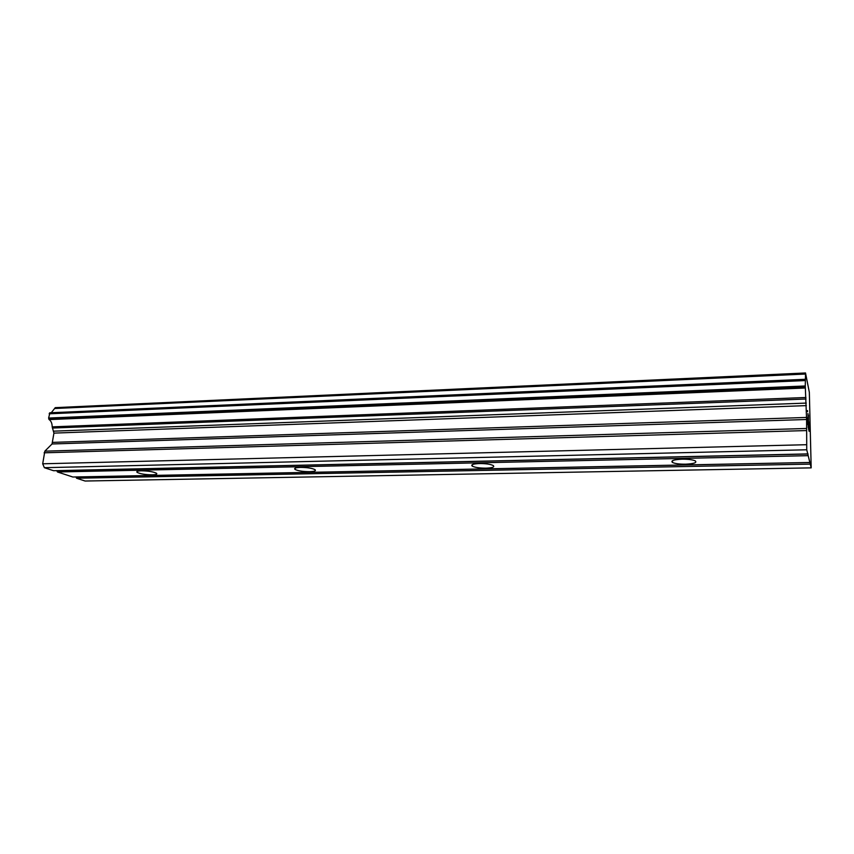 <?xml version="1.0" encoding="UTF-8"?>
<svg xmlns="http://www.w3.org/2000/svg" width="854" height="854" viewBox="0 0 854 854"><rect width="100%" height="100%" fill="white"/><g stroke="black" fill="none" stroke-linecap="round" stroke-linejoin="round"><path stroke-width="1.28" d="M141.305 470.81C148.254 470.917 153.314 471.728 156.463 473.244C157.488 474.162 156.09 474.696 152.258 474.824C145.34 474.728 140.302 473.906 137.142 472.379C136.128 471.472 137.515 470.949 141.305 470.81M300.459 467.384C307.141 467.437 311.977 468.173 314.955 469.625C316.3 470.81 314.496 471.493 309.543 471.686C302.892 471.643 298.067 470.896 295.089 469.444C293.744 468.28 295.537 467.597 300.459 467.384M479.404 463.541C485.819 463.53 490.431 464.192 493.217 465.526C494.893 466.999 492.502 467.875 486.065 468.163C479.67 468.163 475.091 467.501 472.305 466.167C470.629 464.715 472.999 463.839 479.404 463.541M682.1 459.174C688.292 459.132 692.679 459.708 695.273 460.893C697.195 462.676 693.971 463.775 685.581 464.181C679.421 464.224 675.055 463.647 672.482 462.462C670.529 460.701 673.731 459.612 682.1 459.174M807.564 411.671L807.489 410.55M807.681 417.681L807.916 418.738L807.649 417.681M807.916 418.738L807.799 424.705M807.905 419.592L807.884 418.738M807.703 418.684L807.82 424.705M808.247 426.605L807.948 413.496M808.236 427.47L808.215 426.605M808.834 421.94L809.101 431.334L808.546 428.847L808.439 414.98M808.781 424.203L808.813 421.94M809.069 431.195L808.749 424.203M808.407 417.382L808.471 415.919M808.386 418.054L808.375 417.382M806.592 419.495L805.269 385.976L805.525 372.974L809.336 392.317L811.183 467.864L806.742 449.78L806.592 419.495L52.041 443.984L44.835 451.168L42.7 463.797L44.365 467.693L53.578 470.714L807.756 453.912M805.194 379.293L49.927 412.792L48.614 418.044L49.169 419.592C51.155 421.065 52.158 423.488 52.179 426.861L53.93 433.117L52.041 443.984M56.727 470.639L57.485 471.984L72.846 477.012L809.859 462.473M805.322 387.289L48.753 419.058L805.311 387.246M805.183 379.304L49.927 412.792M805.525 372.974L55.286 407.646L51.261 412.728M75.931 476.959L76.561 478.229L85.09 481.026L811.183 467.864M810.168 462.526L76.049 476.991M810.265 464.117L76.561 478.229M805.503 373.358L54.966 407.956M805.482 374.041L54.528 408.511M805.952 397.494L52.179 426.861M806.016 399.021L52.393 428.046M806.432 444.71L42.7 463.797M806.742 449.78L44.365 467.693M808.087 454.008L56.94 470.714M808.183 455.662L57.485 471.984M805.162 379.496L49.553 412.962M805.162 379.55L49.511 413.005M805.162 380.553L49.158 413.806M805.269 385.976L48.614 418.044M805.375 387.994L49.169 419.592M806.261 403.088L53.685 431.163M806.357 405.618L53.93 433.117M806.603 417.446L52.745 442.372M806.155 428.484L44.835 451.168M806.155 430.576L44.12 452.812M672.482 462.462L672.493 460.69M472.305 466.167L472.379 464.587M295.089 469.444L295.185 468.141M137.142 472.379L137.259 471.365"/></g></svg>
